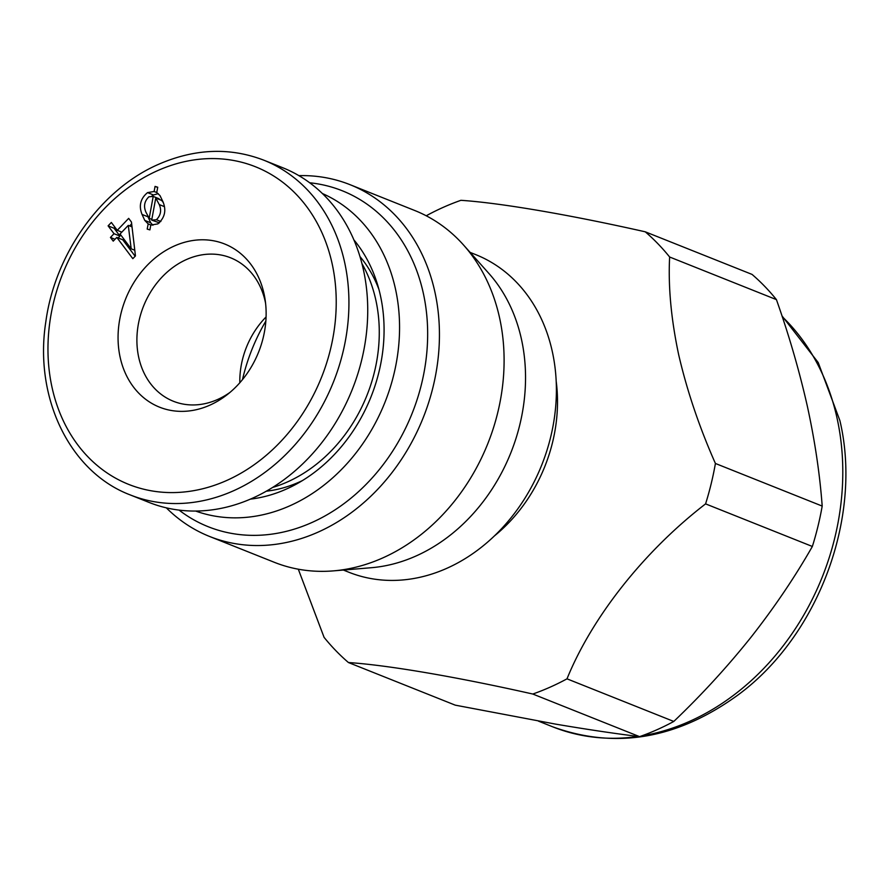 <?xml version="1.0" encoding="UTF-8"?>
<svg xmlns="http://www.w3.org/2000/svg" width="890" height="890" viewBox="0 0 890 890"><rect width="100%" height="100%" fill="white"/><g stroke="black" fill="none" stroke-linecap="round" stroke-linejoin="round"><path stroke-width="1.33" d="M361.93 263.596A143.423 116.901 111.8 0 1 375.791 299.874A143.423 116.901 111.8 0 1 272.618 487.453M359.938 256.531A137.905 112.407 111.8 0 1 378.851 289.217M302.533 480.522A137.905 112.407 111.8 0 1 266.31 491.202M715.415 463.468L822.193 506.076A264.786 215.814 111.8 0 1 812.359 546.471L705.581 503.874A264.786 215.814 -68.2 0 0 715.415 463.468C699.329 427.2 687.08 390.944 678.669 354.709C671.116 319.054 668.112 286.48 669.636 257.01A264.786 215.814 -68.2 0 0 645.261 231.812C570.234 214.891 500.77 202.942 460.92 200.317A264.786 215.814 -68.2 0 0 426.711 215.513M470.109 252.393L475.616 254.585A171.002 139.385 111.8 0 1 552.234 351.227A171.002 139.385 111.8 0 1 502.672 527.492A171.002 139.385 111.8 0 1 348.88 572.248L343.373 570.045M242.481 379.63A171.002 139.385 111.8 0 1 265.854 321.068M298.873 175.642A189.392 154.37 111.8 0 1 349.993 184.664L414.662 210.474A189.392 154.37 111.8 0 1 463.534 245.006L488.899 273.464A171.002 139.385 111.8 0 1 521.384 338.923A171.002 139.385 111.8 0 1 371.508 567.698L333.516 570.868A189.392 154.37 111.8 0 1 274.298 562.291L209.617 536.481A189.392 154.37 111.8 0 1 166.33 507.845M463.534 245.006A189.392 154.37 111.8 0 1 499.501 317.496A189.392 154.37 111.8 0 1 333.516 570.868M349.993 184.664A189.392 154.37 111.8 0 1 434.832 291.697A189.392 154.37 111.8 0 1 379.952 486.908A189.392 154.37 111.8 0 1 209.617 536.481M309.675 182.773A180.859 147.406 111.8 0 1 423.262 292.966A180.859 147.406 111.8 0 1 356.779 493.227A180.859 147.406 111.8 0 1 179.079 510.103M322.358 193.508A171.002 139.385 111.8 0 1 395.405 288.66A171.002 139.385 111.8 0 1 347.389 463.212A171.002 139.385 111.8 0 1 195.667 511.049M353.831 239.799A152.613 124.389 111.8 0 1 286.091 489.189A152.613 124.389 111.8 0 1 250.357 499.145M645.261 231.812L752.05 274.409A264.786 215.814 111.8 0 1 776.425 299.618L669.636 257.01M776.425 299.618C789.041 335.308 799.331 370.785 807.308 406.04C814.873 440.761 819.835 474.103 822.193 506.076M812.359 546.471C794.837 577.187 774.4 607.414 751.071 637.151C727.364 666.81 701.598 694.912 673.786 721.445A264.786 215.814 111.8 0 1 639.576 736.642L532.798 694.033A264.786 215.814 -68.2 0 0 566.997 678.836L673.786 721.445M566.997 678.836C591.917 617.515 643.481 551.789 705.581 503.874M639.576 736.642C614.556 733.538 586.499 729.355 555.404 724.082L455.235 705.147L348.446 662.538C387.528 665.119 456.247 676.767 532.798 694.033M298.306 569.2L324.071 637.34A264.786 215.814 -68.2 0 0 348.446 662.538M556.172 381.098A147.106 119.894 111.8 0 1 494.395 535.936M174.44 245.952A87.843 71.6 -68.2 0 0 120.195 357.524A87.843 71.6 -68.2 0 0 209.751 405.206A87.843 71.6 -68.2 0 0 227.117 394.726A87.843 71.6 -68.2 0 0 265.098 299.541A87.843 71.6 -68.2 0 0 174.44 245.952M265.576 303.223A77.23 62.945 -68.2 0 0 230.61 257.8A77.23 62.945 -68.2 0 0 186.477 259.524A77.23 62.945 -68.2 0 0 137.271 332.059A77.23 62.945 -68.2 0 0 173.372 401.257A77.23 62.945 -68.2 0 0 217.516 399.532A77.23 62.945 -68.2 0 0 230.009 392.379M266.077 316.951A77.23 62.945 -68.2 0 0 239.822 382.767M130.263 494.929L149.064 502.427A180.203 146.872 -68.2 0 0 252.059 498.4A180.203 146.872 -68.2 0 0 366.858 329.144A180.203 146.872 -68.2 0 0 282.62 167.687L263.818 160.189C230.043 147.228 195.088 148.541 158.943 164.149C101.204 188.98 54.891 253.706 45.802 321.957C33.887 397.93 69.954 472.156 130.263 494.929A180.203 146.872 -68.2 0 0 233.258 490.891A180.203 146.872 -68.2 0 0 348.057 321.646A180.203 146.872 -68.2 0 0 263.818 160.189M131.186 248.811L128.282 225.393L120.039 234.003L131.186 248.811L134.779 250.246M132.02 226.883L128.282 225.393M118.17 237.941L119.95 236.072L114.031 228.218L114.955 227.25M135.147 256.242L122.731 239.766L116.801 237.396L113.23 241.134L110.449 237.441L114.02 233.703L108.102 225.849L111.339 222.456L117.258 230.321L128.672 218.373L131.453 222.066L135.458 255.919L132.821 258.667L116.801 237.396M129.651 225.938L131.664 223.824M121.83 232.134L117.258 230.321M115.021 239.265L110.449 237.441M119.95 236.072L114.02 233.703M114.031 228.218L108.102 225.849M162.981 201.774C166.519 210.407 164.817 217.772 157.875 223.88L150.777 225.07L149.898 229.887L147.195 229.097L148.174 223.902L144.77 220.409L142.044 214.434C138.618 205.79 140.453 198.514 147.54 192.618L154.115 191.484L155.06 186.399L157.73 187.234L156.751 192.54L160.011 195.622L162.981 201.774M156.751 192.529L154.115 191.484M157.686 187.445L155.06 186.399M151.834 196.089L153.481 194.977L147.54 192.618M153.481 194.977L158.253 193.642M152.891 225.259L150.71 222.778L147.985 216.804L142.044 214.434M150.71 222.778L144.77 220.409M151.278 225.137L148.174 223.902M156.406 219.73C160.756 215.358 161.713 210.307 159.266 204.578L155.761 198.058L151.689 220.119L156.406 219.73L160.845 221.51M164.249 206.569L159.266 204.578M159.421 222.834L151.689 220.119M163.193 202.442L161.691 200.428L155.761 198.058M153.202 196.412L148.886 196.801C144.369 201.229 143.401 206.38 145.971 212.254L149.197 218.306L153.202 196.412L159.143 198.782L159.032 199.36M151.834 219.352L149.197 218.306M782.232 316.684A239.043 194.832 111.8 0 1 836.989 417.877A239.043 194.832 111.8 0 1 641.601 735.919M638.13 736.453A239.043 194.832 111.8 0 1 552.735 726.83L538.417 721.111M226.461 480.589A171.002 139.385 -68.2 0 0 332.07 263.396A171.002 139.385 -68.2 0 0 157.73 170.58A171.002 139.385 -68.2 0 0 52.121 387.773A171.002 139.385 -68.2 0 0 226.461 480.589M781.954 315.839L818.199 362.53L839.893 420.592C862.677 516.645 818.878 635.093 738.711 694.456C677.891 738.878 615.902 749.669 552.735 726.83"/></g></svg>
